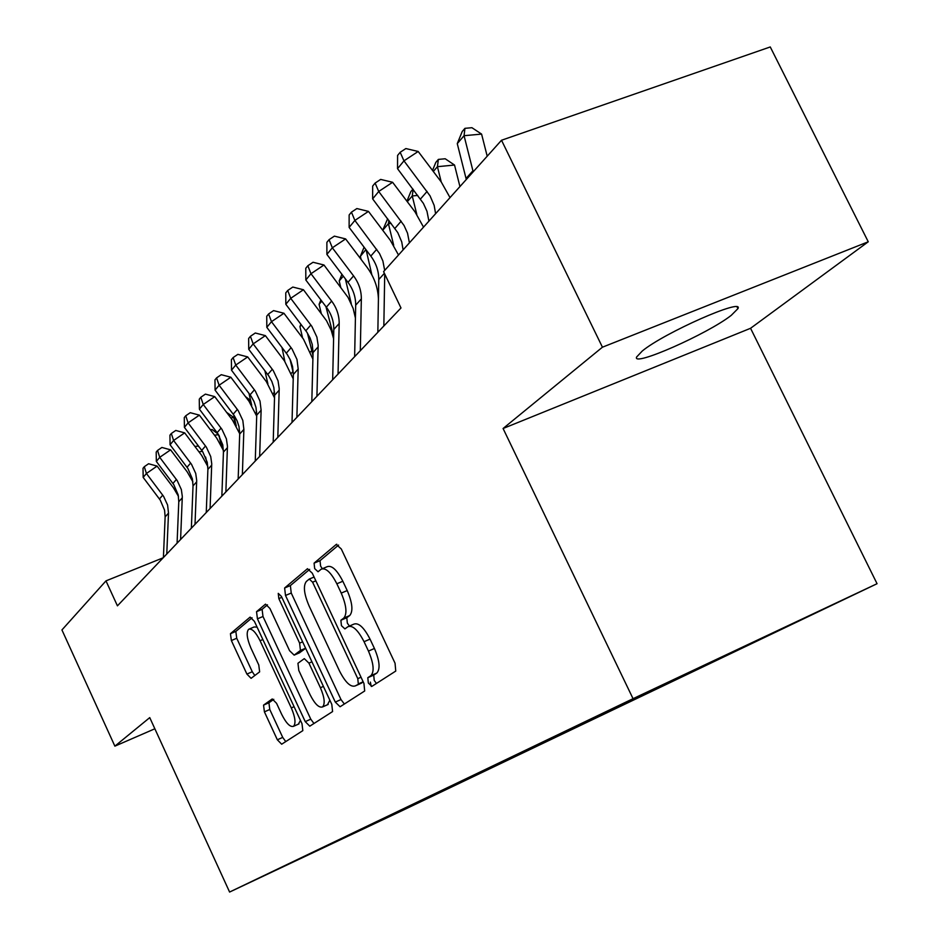 <?xml version="1.0" encoding="UTF-8"?>
<svg xmlns="http://www.w3.org/2000/svg" width="939" height="939" viewBox="0 0 939 939"><rect width="100%" height="100%" fill="white"/><g stroke="black" fill="none" stroke-linecap="round" stroke-linejoin="round"><path stroke-width="1.41" d="M368.323 683.017L371.879 686.374L395.753 671.068L395.049 663.216L341.303 548.998L336.268 544.432L314.084 563.142L314.682 568.611L318.063 571.757L321.138 569.222C325.716 567.485 330.951 572.332 336.855 583.776L341.233 593.096C346.479 605.502 347.324 613.836 343.768 618.097L340.88 620.256L341.432 625.656L344.906 628.907L347.923 626.7C352.618 624.998 358.005 630.01 364.062 641.713L368.464 651.091C373.71 663.474 374.508 671.69 370.846 675.716L367.806 677.7L368.323 683.017M349.026 626.219L353.85 624.142C358.581 622.428 363.98 627.428 370.036 639.119L374.438 648.473C379.673 660.845 380.459 669.049 376.774 673.087L373.71 675.094L374.227 680.399L376.433 683.451M338.58 545.078L320.023 560.665L320.61 566.135L322.335 568.717M322.359 568.705L327.089 566.733C331.69 564.985 336.937 569.832 342.841 581.253L347.219 590.561C352.465 602.955 353.287 611.277 349.707 615.55L346.796 617.721L347.336 623.12L349.437 626.043M731.235 315.363L737.925 308.649C744.381 297.381 664.331 332.735 642.299 350.986L636.595 357.031C631.9 367.384 707.619 333.955 731.235 315.363M403.852 809.747L373.487 824.09L403.852 809.747M263.542 705.13L264.411 711.856L277.345 739.791L281.665 744.216L302.828 730.636L302.006 723.746L254.41 621.36L250.126 617.099L230.442 633.696L231.37 640.551L246.898 674.073L251.089 678.334L259.645 671.855L258.765 664.953L250.913 648.051C246.91 638.567 246.147 632.311 248.635 629.283C251.84 628.179 255.654 631.982 260.08 640.727L291.301 707.912C295.28 717.314 296.02 723.441 293.531 726.317C290.186 727.349 286.254 723.382 281.723 714.426L276.571 703.334L272.24 698.956L263.542 705.13L268.918 702.759L269.775 709.485L282.709 737.397L285.749 741.587M149.747 717.619L114.875 746.153L61.939 629.94L105.978 580.877L117.434 605.843L400.988 307.969L383.582 271.629L501.52 140.251L602.439 347.195L503.081 428.501L633.05 698.686L229.597 892.05L149.747 717.619M335.293 702.09L340.094 706.75L364.684 690.987L363.945 683.451L312.264 573.177L307.487 568.705L284.623 587.99L285.503 595.467L335.293 702.09L340.998 699.555L344.355 704.015M332.57 711.574L309.788 726.176L305.245 721.633L257.439 618.836L256.535 611.688L265.491 604.141L269.904 608.449L289.588 650.715L294.153 655.129L300.457 650.422L299.611 643.133L278.824 598.589L278.249 593.366L281.418 596.418L331.796 704.367L332.582 711.562M793.936 623.062L836.238 603.096L793.936 623.062M633.05 698.686L877.061 583.706L400.965 811.202L229.597 892.05M409.733 805.885L410.12 806.718L793.49 623.484L749.885 643.743M410.12 806.718L271.312 872.202L607.51 711.128L750.202 643.884M503.081 428.501L750.566 328.286L868.258 241.781L602.439 347.195M868.258 241.781L770.262 46.95L501.52 140.251M114.875 746.153L154.853 728.781M750.566 328.286L877.061 583.706M163.163 557.801L105.978 580.877M376.633 821.742L377.513 822.095M358.393 831.238L357.747 830.792M309.67 569.363L290.374 585.584L291.243 593.049L340.998 699.555M371.269 686.456L370.365 682.113M358.311 683.921L357.782 678.651L312.593 582.192L309.26 579.058L306.337 581.476C303.074 585.807 303.978 593.941 309.048 605.866L339.495 670.951C345.364 682.407 350.611 687.407 355.235 685.928L363.158 681.773L358.322 683.909M360.189 683.733L355.235 685.928M363.24 681.925L361.069 683.346M267.486 604.822L262.098 609.341L262.99 616.489L310.774 719.168L313.966 723.5M299.435 652.84L305.644 648.333M310.105 694.743C314.823 704.015 318.978 708.076 322.57 706.926C325.258 703.874 324.542 697.477 320.41 687.724L308.931 663.122L304.283 658.638L297.945 663.274L298.79 670.446L310.105 694.743M327.5 704.731L329.847 700.201M273.777 699.332L268.918 702.759M298.367 724.157L300.457 720.413M257.098 627.135L254.129 626.959L249.375 628.977M252.051 617.78L235.83 631.419L236.745 638.262L252.274 671.749L254.821 675.505M487.2 156.203L481.59 134.101L464.066 135.697L473.186 171.814M464.934 128.338L464.066 135.697L457.27 143.62L462.211 131.519L464.934 128.338L471.93 127.704L481.59 134.101M457.27 143.62L466.296 179.49M428.912 221.135L426.975 211.263L423.395 203.399L397.526 168.68L403.97 160.851L400.167 152.294L405.848 148.562L418.184 151.472L441.224 181.931L450.027 197.613M435.602 213.681L434.158 205.383L430.039 195.828L403.97 160.851L418.184 151.472M397.526 168.68L397.596 155.451L400.167 152.294M459.934 186.579L454.535 165.041L437.421 166.684L441.224 181.931M432.527 170.428L435.79 162.424L438.372 159.407L445.192 158.761L454.535 165.041M438.372 159.407L437.421 166.684L433.313 171.473M406.916 201.204L410.824 191.638L412.984 189.115M417.749 195.418L412.244 195.969L416.787 214.374M413.172 189.373L412.244 195.969L407.315 201.721M382.725 230.243L387.654 218.74M391.176 223.4L388.417 223.682L393.687 245.243M388.91 220.407L388.417 223.682L382.748 230.278M366.151 249.915L371.844 274.834M365.893 249.586L360.376 256.312L361.128 259.434M378.006 293.778L378.499 294.717M360.376 256.312L364.086 247.192M403.101 249.891L401.728 241.863L397.772 232.626L372.642 198.88L378.722 191.486L375.107 183.082L380.659 179.419L392.608 182.283L415.003 211.885L423.536 227.132M409.416 242.861L407.526 233.177L404.04 225.477L378.722 191.486L392.608 182.283M372.642 198.88L372.677 186.063L375.107 183.082M377.842 332.289L378.769 279.54C378.804 271.136 376.152 263.319 370.811 256.089L349.132 227.414L354.883 220.43L351.444 212.167L356.867 208.564L368.464 211.392L390.225 240.173L398.512 255.009M384.685 270.409L382.877 260.972L379.485 253.471L354.883 220.43L368.464 211.392M349.132 227.414L349.144 214.984L351.444 212.167M383.84 325.974L384.72 273.988M354.637 356.656L355.681 305.175C355.752 296.97 353.181 289.353 347.982 282.322L326.889 254.41L332.336 247.79L329.049 239.68L334.366 236.135L345.622 238.917L366.785 266.922C374.062 276.723 377.948 287.381 378.429 298.884M360.318 350.681L361.339 298.895C361.398 290.644 358.804 282.979 353.569 275.89L332.336 247.79L345.622 238.917M326.889 254.41L326.878 242.344L329.049 239.68M332.664 379.743L333.815 329.472C333.897 321.455 331.408 314.025 326.349 307.17L305.821 279.986L310.985 273.719L307.839 265.737L313.039 262.263L323.978 264.998L348.029 297.381L353.146 308.415L355.423 318.075M338.052 374.086L339.179 323.521C339.249 315.457 336.749 307.98 331.643 301.079L310.985 273.719L323.978 264.998M305.821 279.986L305.785 268.272L307.839 265.737M345.341 278.824L351.268 303.59M343.322 276.148L339.214 280.925L340.693 287.123M354.895 314.976L355.458 316.197M339.214 280.925L341.913 274.282M311.818 401.634L313.063 352.524L312.241 344.413L310.128 338.075L306.818 332.148L285.82 304.271L290.714 298.32L287.721 290.468L292.804 287.052L303.438 289.74L326.561 320.774L331.244 330.352L333.603 338.768M316.924 396.27L318.157 345.247L316.901 337.101L311.854 326.373L290.714 298.32L303.438 289.74M285.82 304.271L285.761 292.874L287.721 290.468M325.927 306.619L333.662 336.479M321.807 301.161L319.084 304.33L321.208 313.262M319.084 304.33L320.868 299.928M292.017 422.433L293.355 374.426L292.557 366.503L290.515 360.318L287.287 354.531L266.817 327.335L271.477 321.678L268.601 313.966L273.578 310.609L283.93 313.25L303.497 339.179L312.898 359.109M296.877 417.339L298.191 369.05L296.994 359.496L292.076 349.038L271.477 321.678L283.93 313.25M266.817 327.335L266.746 316.243L268.601 313.966M307.44 333.099L312.992 355.564M301.396 324.906L299.94 326.608L302.604 337.993M299.94 326.608L300.891 324.237M273.19 442.222L274.599 395.26L273.836 387.514L271.852 381.469L268.707 375.823L248.729 349.285L253.166 343.897L250.42 336.315L255.291 333.005L265.373 335.622L284.458 360.916L293.226 378.828M277.815 437.363L279.212 388.593L278.05 380.811L273.272 370.6L253.166 343.897L265.373 335.622M248.729 349.285L248.647 338.486L250.42 336.315M290.045 359.308L293.367 373.37M282.005 347.465L284.834 361.421M255.255 461.061L256.734 415.108L256.007 407.526L254.07 401.622L251.006 396.105L231.51 370.189L235.736 365.06L233.095 357.595L237.872 354.355L247.696 356.914L266.336 381.61L274.517 397.843M259.657 456.436L261.124 410.237L260.009 401.106L255.349 391.117L235.736 365.06L247.696 356.914M231.51 370.189L231.405 359.672L233.095 357.595M264.857 370.647L267.885 383.781M248.976 393.359L251.699 405.249M250.185 402.937L249.422 399.591L247.861 399.791M233.764 414.921L236.264 425.93M245.431 396.575L249.422 399.591M235.313 424.287L233.764 417.491L230.794 417.89M226.616 412.35L233.764 417.491M219.257 435.884L221.534 445.99M221.17 445.239L218.928 435.332M210.406 429.769L212.144 429.534L218.212 434.205M205.594 457.035L207.542 465.744M218.517 434.675L214.515 435.215M238.166 479.019L239.691 434.041L238.999 426.623L237.121 420.836L234.128 415.449L215.078 390.131L219.116 385.236L216.58 377.889L221.264 374.696L230.841 377.232L249.035 401.352L256.699 416.13M242.368 474.606L243.882 429.393L242.814 420.449L238.271 410.695L219.116 385.236L230.841 377.232M215.078 390.131L214.972 379.872L216.58 377.889M221.85 496.156L223.435 452.105L222.766 444.84L218.012 433.912L199.397 409.169L203.247 404.486L200.817 397.267L205.406 394.122L214.749 396.622L232.532 420.203L239.703 433.712M225.865 491.942L227.449 446.213L226.405 438.912L221.968 429.369L203.247 404.486L214.749 396.622M199.397 409.169L199.279 399.157L200.817 397.267M206.263 512.53L207.895 469.371L207.249 462.258L202.613 451.553L184.408 427.362L188.093 422.89L185.746 415.777L190.265 412.691L199.373 415.144L216.768 438.208L223.447 450.509M210.09 508.504L211.733 463.702L210.723 456.565L206.392 447.222L188.093 422.89L199.373 415.144M184.408 427.362L184.279 417.585L185.746 415.777M191.356 528.188L193.023 485.897L192.401 478.913L187.87 468.444L170.076 444.769L173.598 440.485L171.332 433.489L175.769 430.449L184.666 432.867L201.674 455.427L207.848 466.507M195.019 524.338L196.697 480.428L195.723 473.432L191.497 464.289L173.598 440.485L184.666 432.867M170.076 444.769L169.936 435.215L171.332 433.489M177.084 543.188L178.786 501.708L178.187 494.876L173.762 484.606L156.344 461.436L159.724 457.328L157.541 450.438L161.884 447.457L170.593 449.84L187.237 471.918L192.871 481.777M180.593 539.491L182.307 496.449L181.356 489.595L177.236 480.627L159.724 457.328L170.593 449.84M156.344 461.436L156.191 452.105L157.541 450.438M194.925 446.471L197.929 446.048L199.303 447.128M202.46 451.342L198.962 451.823M163.409 557.555L165.135 516.873L164.571 510.17L160.24 500.1L143.174 477.411L146.414 473.479L144.313 466.695L148.585 463.749L157.095 466.096L173.386 487.728L178.469 496.355M166.766 554.022L168.504 513.14L167.6 505.065L163.562 496.297L146.414 473.479L157.095 466.096M143.174 477.411L143.021 468.279L144.313 466.695M376.739 673.11L370.811 675.74M374.438 648.473L368.464 651.091M370.036 639.119L364.062 641.713M346.796 617.721L340.88 620.256M349.707 615.55L343.768 618.097M347.219 590.561L341.233 593.096M342.841 581.253L336.855 583.776M320.023 560.665L314.084 563.142M336.784 544.244L336.185 544.491M373.722 675.082L367.818 677.7L373.71 675.094M291.243 593.049L285.503 595.467M290.374 585.584L284.623 587.99M361.022 677.219L357.782 678.651M315.856 580.818L312.593 582.192M314.084 577.051L309.565 578.94M310.774 719.168L305.245 721.633M262.99 616.489L257.439 618.836M262.098 609.341L256.535 611.688M299.787 652.687L294.153 655.129L299.764 652.711M305.586 648.203L300.457 650.422M302.616 641.842L299.611 643.133M281.841 597.321L278.824 598.589M323.415 686.397L320.41 687.724M311.936 661.819L308.931 663.122M294.083 706.691L291.301 707.912M262.861 639.541L260.08 640.727M252.274 671.749L246.898 674.073M236.745 638.262L231.37 640.551M235.83 631.419L230.442 633.696M282.709 737.397L277.345 739.791M269.775 709.485L264.411 711.856M472.927 170.804L466.037 178.48M420.472 199.021L427.092 191.415M394.932 228.365L401.176 221.181M378.769 279.54L384.38 273.296M370.811 256.089L376.715 249.305M355.681 305.175L361.339 298.895M347.982 282.322L353.569 275.89M333.815 329.472L339.179 323.521M326.349 307.17L331.643 301.079M313.063 352.524L318.157 346.878M305.821 330.763L310.856 324.976M293.355 374.426L298.191 369.05M286.313 353.17L291.102 347.676M311.595 350.74L310.621 351.82M274.599 395.26L279.2 390.154M267.756 374.497L272.31 369.262M292.909 371.574L291.407 373.252M256.734 415.108L261.124 410.237M250.079 394.814L254.422 389.826M274.528 392.079L273.096 393.676M256.664 411.998L255.643 413.137M239.645 430.989L238.987 431.729M239.691 434.041L243.882 429.393M233.224 414.181L237.356 409.427M223.435 452.105L227.426 447.668M217.12 432.679L221.076 428.125M207.895 469.371L211.709 465.134M201.744 450.356L205.524 446.002M193.023 485.897L196.674 481.836M187.025 467.258L190.64 463.103M178.786 501.708L182.283 497.823M172.929 483.456L176.403 479.465M165.135 516.873L168.504 513.14M159.43 498.973L162.752 495.158M737.127 307.03L737.925 308.649M376.774 673.087L370.846 675.716M314.072 577.039L309.506 578.952M328.204 704.426L322.57 706.926M299.001 723.875L293.531 726.317"/></g></svg>
